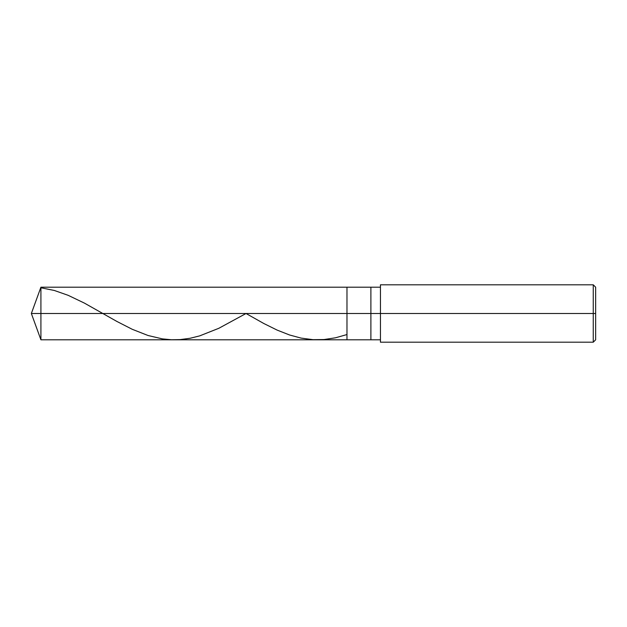 <?xml version="1.0" encoding="UTF-8"?>
<svg xmlns="http://www.w3.org/2000/svg" width="627" height="627" viewBox="0 0 627 627"><rect width="100%" height="100%" fill="white"/><g stroke="black" fill="none" stroke-linecap="round" stroke-linejoin="round"><path stroke-width="0.94" d="M380.448 287.197L40.92 287.197L31.35 313.5L40.92 313.5L40.92 339.803L40.92 313.5L40.92 339.803L40.92 313.5L346.974 313.5L346.974 339.803L346.974 287.197L346.974 313.5L31.35 313.5L40.92 339.803L380.448 339.803M40.92 313.5L40.92 287.197L40.92 313.5M346.974 313.5L346.974 339.803L346.974 313.5L370.886 313.5L370.886 339.803L370.886 313.5L370.886 339.803L370.886 313.5L380.448 313.5L380.448 342.193L380.448 313.5L593.26 313.5L593.26 342.193L593.26 313.5L593.26 342.193L593.26 313.5L595.65 313.5L595.65 339.803L595.65 287.197L595.65 313.5L593.26 313.5L593.26 284.807L593.26 313.5L370.886 313.5L370.886 287.197L370.886 313.5L346.974 313.5L346.974 287.197L346.974 313.5M370.886 313.5L370.886 287.197L370.886 313.5M380.448 313.5L380.448 284.807L380.448 313.5M593.26 313.5L593.26 284.807L593.26 313.5M40.92 287.777L54.314 290.466L68.178 295.333L84.441 303.123L116.959 321.486L132.258 329.3L148.043 335.5L162.385 338.886L171.477 339.748L180.082 339.607L190.122 338.267L199.692 335.876L218.815 328.297L246.027 313.5L263.771 323.485L277.158 330.108L289.588 334.99L301.07 338.094L313.022 339.669L324.026 339.544L335.5 337.796L346.496 334.685M380.448 342.193L593.26 342.193L595.65 339.803M380.448 284.807L593.26 284.807L595.65 287.197"/></g></svg>
